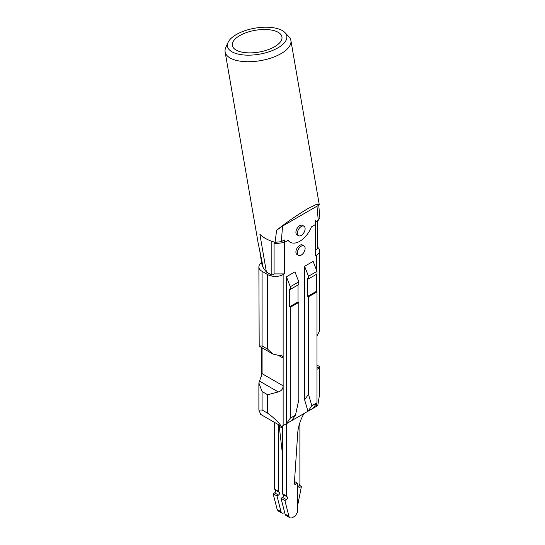 <?xml version="1.0" encoding="UTF-8"?>
<svg xmlns="http://www.w3.org/2000/svg" width="545" height="545" viewBox="0 0 545 545"><rect width="100%" height="100%" fill="white"/><g stroke="black" fill="none" stroke-linecap="round" stroke-linejoin="round"><path stroke-width="0.82" d="M289.947 517.75L286.077 515.516A5.47 3.161 120 0 1 285.062 514.058L288.932 516.292A5.47 3.161 120 0 0 289.947 517.75A5.47 3.161 120 0 0 292.679 517.478L295.329 515.952L297.652 511.932L297.652 483.333L294.484 481.507M282.896 494.499L287.011 496.808L286.432 495.977L286.432 423.69L283.141 425.584A10.941 6.315 0 0 1 281.438 426.388L260.701 414.418L258.882 410.051L258.882 383.006L262.091 373.672L262.091 347.819M288.932 516.292L284.878 500.535L286.432 499.642C287.706 498.409 287.896 497.462 287.011 496.808L287.249 496.883M303.708 413.709L303.258 414.854C300.002 421.047 298.156 427.117 297.72 433.064L294.368 483.299L294.811 484.451L297.652 483.333M284.878 500.535L281.009 498.3L282.562 497.408C283.836 496.175 284.027 495.228 283.141 494.574L282.562 493.75L282.562 425.897M285.062 514.058L281.009 498.3M284.776 512.927L282.051 513.192L278.182 510.958L277.173 509.5L273.12 493.743L274.666 492.85C275.94 491.617 276.138 490.67 275.245 490.016L279.115 492.251L278.536 491.42L278.536 424.712M275.245 490.016L274.666 489.192L274.666 422.484M282.051 513.192L281.043 511.735L276.989 495.977L278.536 495.085C279.81 493.852 280.007 492.905 279.115 492.251L279.353 492.326M276.989 495.977L273.12 493.743M297.652 505.535L301.44 486.419L299.287 485.173M301.44 486.419L299.893 487.312A1.642 0.947 120 0 1 299.076 487.394A1.642 0.947 120 0 1 299.314 485.145A1.642 0.947 120 0 0 299.893 483.647L299.893 422.613M282.562 455.034L279.265 426.326A21.889 12.637 120 0 0 279.067 425.018M317.497 247.151A10.941 6.315 180 0 1 319.622 250.891L319.622 329.568L319.247 331.605L316.992 336.149M319.622 250.891A10.941 6.315 180 0 1 316.413 255.36L315.255 256.027L315.255 222.074L318.273 220.33L319.881 217.952M261.764 263.923L259.556 249.535L263.283 268.072L266.416 272.064L259.897 234.343C262.874 237.218 266.832 239.528 271.764 241.285L275.068 242.314L276.622 230.249C286.397 222.469 296.807 215.268 307.843 208.64L316.345 204.409L319.227 204.416L318.805 205.717M311.44 226.87L315.255 224.663L311.44 226.87A19.15 11.057 -60 0 1 290.199 242.232A19.15 11.057 -60 0 1 288.114 240.331L284.299 242.532L288.114 240.331A19.15 11.057 120 0 0 290.199 242.232A19.15 11.057 120 0 0 311.44 226.87M274.087 273.903L274.087 243.84L284.299 242.532L284.299 273.903L274.087 273.903L271.839 275.198L266.416 272.064M261.559 262.745A10.941 6.315 0 0 0 258.882 266.887A10.941 6.315 0 0 0 262.091 271.356L267.663 274.571A10.941 6.315 180 0 0 283.141 274.571L284.299 273.903M258.882 410.051L262.091 409.99L267.663 413.205L267.663 394.757L278.236 391.923C281.404 390.956 283.039 388.926 283.141 385.819L283.141 358.119L278.236 355.286L281.922 355.572L283.141 358.119L283.141 274.571M286.432 276.785L286.432 423.69L290.294 418.185L290.294 307.298L289.524 306.849L289.524 288.979L290.294 289.429L290.294 286.752L286.432 276.785L294.94 271.866L298.81 281.84L290.294 286.752M316.413 403.593L316.413 406.372L286.432 423.69M313.13 408.273L316.992 402.769L311.835 405.746L307.966 411.25L304.614 399.785L304.614 266.28L313.13 261.368L316.992 271.342L308.484 276.254L304.614 266.28M298.51 255.36L297.039 254.515A5.47 3.161 -60 0 1 295.908 252.008A5.47 3.161 -60 0 1 298.299 246.504A5.47 3.161 -60 0 1 302.516 245.032L303.981 245.884A5.47 3.161 120 0 0 299.764 247.348A5.47 3.161 120 0 0 297.379 252.86A5.47 3.161 120 0 0 298.51 255.36A5.47 3.161 120 0 0 302.727 253.895A5.47 3.161 120 0 0 305.118 248.391A5.47 3.161 120 0 0 303.981 245.884M319.268 366.404L319.615 367.01L319.247 368.243L317.463 369.067L316.992 368.645M316.413 406.372A10.941 6.315 0 0 0 317.81 405.391L319.622 394.055L319.622 367.01M261.511 347.485L261.511 376.431M267.663 274.571L267.663 349.181L262.091 345.966L259.188 346.143L258.882 266.887M261.757 263.896L263.283 268.072L258.064 242.532L225.119 51.904A33.381 14.647 -9.8 0 0 246.367 61.701A33.381 14.647 -9.8 0 0 281.057 53.628A33.381 14.647 -9.8 0 0 290.901 40.534A33.381 14.647 -9.8 0 0 288.864 36.699L284.96 32.605A30.098 13.203 -9.8 0 0 236.367 34.512A30.098 13.203 -9.8 0 0 228.055 42.435A30.098 13.203 -9.8 0 0 242.784 54.882A30.098 13.203 -9.8 0 0 277.916 47.865A30.098 13.203 -9.8 0 0 284.96 32.605M315.255 220.071L315.255 224.663M316.223 274.462L316.223 291.439L307.707 296.351L308.484 296.8L308.484 394.28L304.614 399.785M316.992 402.769L316.992 291.882L316.223 291.439M308.484 276.254L308.484 278.924L316.992 274.012L316.992 271.342M308.484 278.924L307.707 278.481L307.707 296.351M311.835 405.746L308.484 394.28M298.033 284.96L298.033 301.937L298.81 302.386L298.81 399.867L295.458 415.201L291.589 420.706M290.294 289.429L298.81 284.51L298.81 281.84M267.663 413.205C273.76 417.668 278.352 422.062 281.438 426.388M267.663 349.181L272.827 354.018L278.236 355.286M262.091 409.99L262.091 391.542L258.889 383.006M295.458 415.201L290.294 418.185M316.992 291.882L308.484 296.8M298.81 302.386L290.294 307.298M298.033 301.937L289.524 306.849M317.497 220.779L317.497 248.833L315.255 250.135M228.055 42.435L225.753 47.613A33.381 14.647 -9.8 0 0 225.119 51.904M318.648 205.983C319.234 205.247 318.682 205.315 316.979 206.194L282.583 226.052L276.615 230.249M282.583 226.052L281.288 241.68L284.299 239.943L284.299 242.532L274.087 243.84L274.087 242.034M271.839 241.312L271.839 275.198M281.288 241.68L275.068 242.314M274.517 46.768A25.172 11.043 -9.8 0 0 281.942 36.903A25.172 11.043 -9.8 0 0 265.926 29.512A25.172 11.043 -9.8 0 0 239.766 35.602A25.172 11.043 -9.8 0 0 232.34 45.473A25.172 11.043 -9.8 0 0 248.357 52.858A25.172 11.043 -9.8 0 0 274.517 46.768M297.379 233.199A5.47 3.161 120 0 0 298.51 235.706A5.47 3.161 120 0 0 302.727 234.234A5.47 3.161 120 0 0 305.118 228.73A5.47 3.161 120 0 0 303.981 226.223A5.47 3.161 120 0 0 299.764 227.687A5.47 3.161 120 0 0 297.379 233.199M303.981 226.223L302.516 225.378A5.47 3.161 120 0 0 298.299 226.843A5.47 3.161 120 0 0 295.908 232.347A5.47 3.161 120 0 0 297.039 234.854L298.51 235.706M286.432 495.977L282.562 493.75M282.562 497.408L286.432 499.642M295.908 484.342L294.361 483.449M281.043 511.735L277.173 509.5M278.536 495.085L274.666 492.85M278.536 491.42L274.666 489.192M281.717 426.279L282.562 426.762M298.735 486.644L299.893 487.312M279.265 426.326L282.562 428.227M316.413 255.36L316.413 269.843M316.413 274.346L316.413 291.548M262.091 373.672L283.141 385.819L283.141 425.584M316.992 366.949L319.247 368.243M262.091 345.966L262.091 271.356M259.257 380.969L278.236 391.923M267.663 394.757L262.091 391.542M316.979 206.194L318.273 220.33M319.316 366.431L316.992 365.095M272.629 353.903L259.243 346.17M319.227 204.416L290.901 40.534M319.881 217.918L318.791 205.601"/></g></svg>
